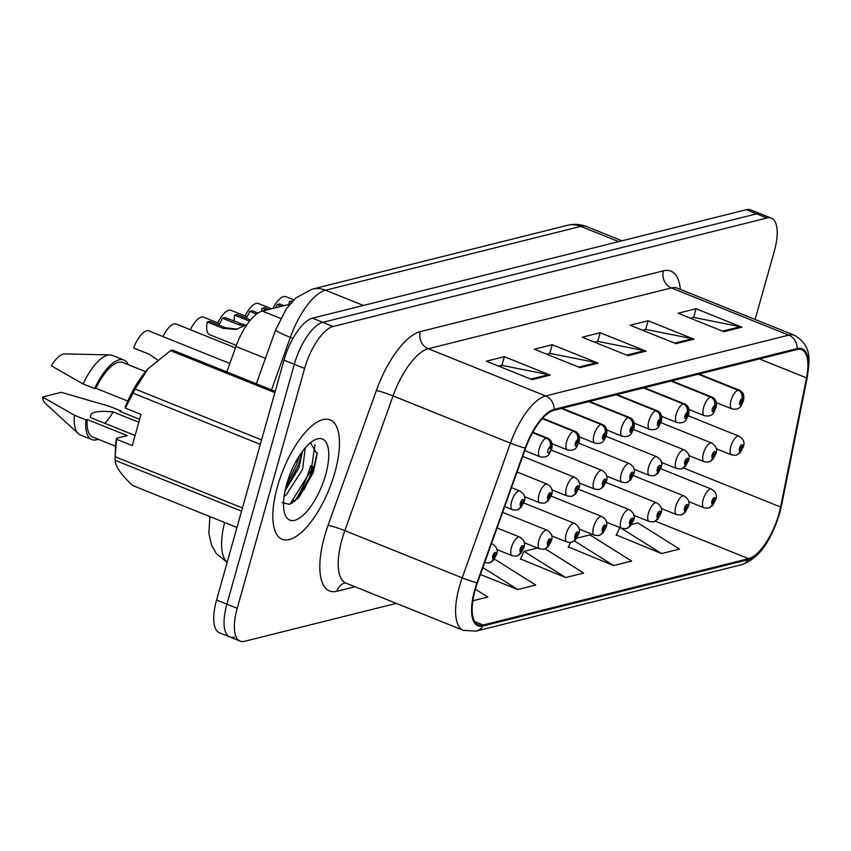 <?xml version="1.0" encoding="UTF-8"?>
<svg xmlns="http://www.w3.org/2000/svg" width="851" height="851" viewBox="0 0 851 851"><rect width="100%" height="100%" fill="white"/><g stroke="black" fill="none" stroke-linecap="round" stroke-linejoin="round"><path stroke-width="1.28" d="M226.845 371.919L235.95 346.485A40.199 15.584 -68.1 0 1 262.363 311.083L289.829 304.211M334.9 472.379A64.325 24.924 111.9 0 0 330.156 419.894A64.325 24.924 111.9 0 0 277.383 486.761A64.325 24.924 111.9 0 0 282.138 539.247A64.325 24.924 111.9 0 0 334.9 472.379A64.325 24.924 111.9 0 0 330.156 419.894A64.325 24.924 111.9 0 0 277.383 486.761A64.325 24.924 111.9 0 0 282.138 539.247A64.325 24.924 111.9 0 0 334.9 472.379M778.952 513.887A42.88 16.616 -68.1 0 1 748.54 558.66L483.113 625.028A42.88 16.616 -68.1 0 1 478.347 624.836A42.88 16.616 -68.1 0 1 477.422 582.829L525.663 448.115A42.88 16.616 -68.1 0 1 553.831 410.363L796.94 349.57A42.88 16.616 -68.1 0 1 801.706 349.761A42.88 16.616 -68.1 0 1 806.535 377.887L780.612 507.015A42.88 16.616 -68.1 0 1 778.952 513.887M779.431 513.77A43.954 17.031 111.9 0 0 781.133 506.728L807.056 377.589A43.954 17.031 111.9 0 0 797.217 348.57L554.107 409.363A43.954 17.031 111.9 0 0 525.237 448.062L476.996 582.775A43.954 17.031 111.9 0 0 482.836 626.028L748.252 559.66A43.954 17.031 111.9 0 0 779.431 513.77M312.913 466.656A53.602 20.775 -68.1 0 1 303.988 489.878M755.114 319.465L774.357 250.992A40.199 15.584 111.9 0 0 771.389 218.186L761.081 214.037A40.199 15.584 111.9 0 0 756.603 213.856L322.816 322.327A40.199 15.584 111.9 0 0 294.308 364.292L226.887 604.167A40.199 15.584 111.9 0 0 229.855 636.963A40.199 15.584 111.9 0 0 234.323 637.144M616.326 534.971L661.557 553.565L679.534 549.076L637.888 522.908L631.623 524.471M568.394 546.959L613.624 565.553L631.602 561.064L589.956 534.885L576.84 538.172M520.461 558.937L565.692 577.542L583.669 573.042L545.108 548.81M771.389 218.186A40.199 15.584 111.9 0 0 766.921 218.005L333.135 326.476A40.199 15.584 111.9 0 0 304.626 368.44L237.206 608.316A40.199 15.584 111.9 0 0 240.173 641.111A40.199 15.584 111.9 0 0 244.641 641.292L396.289 603.38M532.194 379.631L486.346 361.186L504.324 356.697L550.172 375.142L532.194 379.631M675.992 343.676L630.144 325.231L648.122 320.742L693.969 339.187L675.992 343.676M723.924 331.688L678.077 313.242L696.054 308.753L741.902 327.199L723.924 331.688M580.127 367.653L534.279 349.208L552.256 344.708L598.104 363.154L580.127 367.653M628.059 355.665L582.212 337.219L600.189 332.72L646.037 351.165L628.059 355.665M472.816 600.763L487.804 597.019L475.358 589.2M480.411 574.499L517.759 589.53L535.736 585.031L494.42 559.064M600.189 332.72L597.721 341.496M594.721 342.251L597.998 341.432L644.398 350.676A10.723 9.51 76 0 1 646.037 351.165M552.256 344.708L549.789 353.484M546.789 354.239L550.065 353.42L596.466 362.664A10.723 9.51 76 0 1 598.104 363.154M696.054 308.753L693.586 317.529M690.587 318.274L693.863 317.455L740.264 326.71A10.723 9.51 76 0 1 741.902 327.199M648.122 320.742L645.654 329.518M642.654 330.262L645.93 329.443L692.331 338.698A10.723 9.51 76 0 1 693.969 339.187M504.324 356.697L501.856 365.473M498.856 366.217L502.133 365.398L548.533 374.653A10.723 9.51 76 0 1 550.172 375.142M565.692 577.542L524.056 551.374L537.47 548.012M524.056 551.374L520.301 559.277M613.624 565.553L574.372 540.885M570.521 542.481L568.234 547.289M661.557 553.565L620.687 527.886M619.847 527.546L616.167 535.311M517.759 589.53L482.879 567.596M291.882 503.303A53.602 20.775 111.9 0 0 293.925 500.25M750.763 209.889A40.199 15.584 111.9 0 0 746.295 209.708L312.508 318.168A40.199 15.584 111.9 0 0 284 360.143L216.569 600.008A40.199 15.584 111.9 0 0 219.537 632.814L229.855 636.963A40.199 15.584 111.9 0 1 226.887 604.167L294.308 364.292A40.199 15.584 111.9 0 1 322.816 322.327L756.603 213.856A40.199 15.584 111.9 0 1 761.081 214.037L750.763 209.889M708.436 508.047A6.702 5.872 -108.4 0 0 708.979 507.898A6.702 5.872 -108.4 0 0 712.595 503.845A3.351 1.298 111.9 0 0 714.904 500.367A3.351 1.298 111.9 0 0 714.287 497.612A3.351 1.298 111.9 0 0 711.915 501.111A3.351 1.298 111.9 0 0 712.468 503.877L712.808 500.888L713.904 499.494L712.595 503.845M712.468 503.877A6.702 6.01 80.7 0 1 707.819 508.185L703.926 507.76A10.052 3.893 -68.1 0 1 703.181 499.558A10.052 3.893 -68.1 0 1 711.425 489.112C716.042 492.027 717.446 495.612 715.627 499.877L712.542 505.558L708.979 507.898M736.03 455.147A6.702 5.872 -108.4 0 0 736.583 454.998A6.702 5.872 -108.4 0 0 740.2 450.945A3.351 1.298 111.9 0 0 742.508 447.466A3.351 1.298 111.9 0 0 741.891 444.722A3.351 1.298 111.9 0 0 739.508 448.222A3.351 1.298 111.9 0 0 740.072 450.977L740.413 447.988L741.508 446.594L740.2 450.945M740.072 450.977A6.702 6.01 80.7 0 1 735.413 455.285L731.53 454.86A10.052 3.893 -68.1 0 1 730.786 446.658A10.052 3.893 -68.1 0 1 739.03 436.212C743.646 439.127 745.05 442.711 743.231 446.977L740.136 452.658L736.583 454.998M698.299 374.238L737.923 390.173A6.702 5.872 71.6 0 1 742.029 398.694A3.351 1.298 111.9 0 0 739.721 402.172A3.351 1.298 111.9 0 0 740.338 404.916A3.351 1.298 111.9 0 0 742.721 401.417A3.351 1.298 111.9 0 0 742.168 398.662L741.817 401.64L740.721 403.034L742.029 398.694M742.168 398.662A6.702 6.01 -99.3 0 0 738.317 390.077A10.052 3.893 -68.1 0 1 739.242 390.162L699.128 374.025M698.692 374.132L738.317 390.077M305.286 447.86L302.584 469.305L286.51 494.474L284.064 496.473M302.509 451.296L298.946 467.837L285.032 490.889M325.678 474.688A43.699 16.935 111.9 0 0 314.338 440.127A43.699 16.935 111.9 0 0 286.606 484.453A43.699 16.935 111.9 0 0 284.745 513.696A43.699 16.935 111.9 0 0 303.913 514.525A43.699 16.935 111.9 0 0 325.678 474.688M281.947 502.526L289.425 504.345L299.063 497.346L313.317 472.475L317.157 454.136L310.477 442.754M147.84 368.994A62.985 24.402 111.9 0 0 147.606 369.249A62.985 24.402 111.9 0 0 125.225 407.108L125.32 408.055L141.032 414.373L132.245 445.605L116.534 439.286L115.14 456.732A72.367 28.04 111.9 0 0 115.13 460.295C115.374 466.433 121.204 474.826 132.596 485.495L236.961 527.482M116.534 439.286L116.449 438.339A62.985 24.402 111.9 0 0 115.385 449.36L115.14 456.732L242.45 507.951M104.779 423.298A30.296 11.744 111.9 0 0 113.14 411.937C96.876 410.31 89.355 412.192 90.568 417.586L135.086 435.499M120.789 411.724A42.88 16.616 111.9 0 0 121.129 411.001L109.662 406.384L61.261 392.322L42.55 397.002A26.806 10.382 111.9 0 0 45.007 403.097L78.345 433.659A42.88 16.616 111.9 0 0 80.398 434.967L91.865 439.584A42.88 16.616 111.9 0 0 98.227 439.254M116.449 438.339L127.256 435.638L87.142 419.5L85.834 419.83L74.367 415.214A42.88 16.616 111.9 0 0 78.345 433.659M74.367 415.214L42.55 397.002M85.834 419.83A42.88 16.616 111.9 0 0 91.865 439.584M121.129 411.001L119.821 411.331L139.638 419.309M87.142 419.5A40.199 15.584 111.9 0 0 92.865 437.095L115.545 446.222M275.213 391.386L172.625 350.112A72.367 28.04 111.9 0 0 170.508 350.644L148.021 368.791L135.149 389.045A72.367 28.04 111.9 0 0 133.022 393.141L125.32 408.055M274.862 392.63L170.508 350.644M135.149 389.045L261.576 439.903M260.321 444.36L133.022 393.141M241.546 511.164L115.13 460.295M138.809 422.266L113.14 411.937M128.235 364.664A42.88 16.616 111.9 0 0 123.874 360.016L112.417 355.399A42.88 16.616 111.9 0 0 110.024 354.92L64.804 353.888A26.806 10.382 111.9 0 0 51.326 365.77L83.143 383.982L94.61 388.599L95.918 388.269L127.778 401.087M110.024 354.92A42.88 16.616 111.9 0 0 83.143 383.982M123.874 360.016A42.88 16.616 111.9 0 0 94.61 388.599M145.553 371.632L122.874 362.505A40.199 15.584 111.9 0 0 95.918 388.269M314.976 444.584L311.253 470.103L290.021 504.154M299.073 456.274L296.691 464.242L286.404 485.187M317.157 452.647L313.072 470.837L297.435 499.037M301.945 452.062L298.51 464.976L285.159 490.304M681.034 514.898A6.702 5.872 -108.4 0 0 681.587 514.749A6.702 5.872 -108.4 0 0 685.204 510.696A3.351 1.298 111.9 0 0 687.512 507.217A3.351 1.298 111.9 0 0 686.895 504.462A3.351 1.298 111.9 0 0 684.512 507.962A3.351 1.298 111.9 0 0 685.076 510.728L685.417 507.739L686.512 506.345L685.204 510.696M685.076 510.728A6.702 6.01 80.7 0 1 680.417 515.036L676.534 514.61A10.052 3.893 -68.1 0 1 675.79 506.409A10.052 3.893 -68.1 0 1 684.034 495.963C688.65 498.877 690.055 502.462 688.236 506.728L685.14 512.408L681.587 514.749M653.642 521.748A6.702 5.872 -108.4 0 0 654.196 521.599A6.702 5.872 -108.4 0 0 657.812 517.546A3.351 1.298 111.9 0 0 660.121 514.068A3.351 1.298 111.9 0 0 659.504 511.313A3.351 1.298 111.9 0 0 657.121 514.812A3.351 1.298 111.9 0 0 657.685 517.578L658.025 514.589L659.121 513.196L657.812 517.546M657.685 517.578A6.702 6.01 80.7 0 1 653.025 521.886L649.143 521.461A10.052 3.893 -68.1 0 1 648.398 513.259A10.052 3.893 -68.1 0 1 656.642 502.813C661.259 505.728 662.652 509.313 660.844 513.568L657.749 519.248L654.196 521.599M626.251 528.599A6.702 5.872 -108.4 0 0 626.804 528.45A6.702 5.872 -108.4 0 0 630.421 524.397A3.351 1.298 111.9 0 0 632.729 520.918A3.351 1.298 111.9 0 0 632.102 518.163A3.351 1.298 111.9 0 0 629.729 521.663A3.351 1.298 111.9 0 0 630.283 524.429L630.634 521.44L631.729 520.046L630.421 524.397M630.283 524.429A6.702 6.01 80.7 0 1 625.634 528.737L621.751 528.311A10.052 3.893 -68.1 0 1 621.007 520.11A10.052 3.893 -68.1 0 1 629.251 509.664C633.867 512.579 635.261 516.163 633.442 520.418L630.357 526.099L626.804 528.45M598.859 535.449A6.702 5.872 -108.4 0 0 599.412 535.3A6.702 5.872 -108.4 0 0 603.019 531.247A3.351 1.298 111.9 0 0 605.338 527.769A3.351 1.298 111.9 0 0 604.71 525.014A3.351 1.298 111.9 0 0 602.338 528.514A3.351 1.298 111.9 0 0 602.891 531.279L603.231 528.29L604.338 526.897L603.019 531.247M602.891 531.279A6.702 6.01 80.7 0 1 598.242 535.587L594.349 535.162A10.052 3.893 -68.1 0 1 593.615 526.96A10.052 3.893 -68.1 0 1 601.859 516.514C606.476 519.429 607.869 523.014 606.05 527.269L602.965 532.949L599.412 535.3M670.907 381.088L710.532 397.023A6.702 5.872 71.6 0 1 714.638 405.544A3.351 1.298 111.9 0 0 712.33 409.023A3.351 1.298 111.9 0 0 712.947 411.767A3.351 1.298 111.9 0 0 715.329 408.267A3.351 1.298 111.9 0 0 714.766 405.512L714.425 408.491L713.329 409.884L714.638 405.544M714.766 405.512A6.702 6.01 -99.3 0 0 710.925 396.928A10.052 3.893 -68.1 0 1 711.851 397.013L671.737 380.876M671.301 380.982L710.925 396.928M643.516 387.939L683.14 403.874A6.702 5.872 71.6 0 1 687.246 412.395A3.351 1.298 111.9 0 0 684.938 415.873A3.351 1.298 111.9 0 0 685.555 418.618A3.351 1.298 111.9 0 0 687.927 415.118A3.351 1.298 111.9 0 0 687.374 412.363L687.034 415.341L685.938 416.735L687.246 412.395M687.374 412.363A6.702 6.01 -99.3 0 0 683.534 403.778A10.052 3.893 -68.1 0 1 684.459 403.863L644.345 387.726M643.899 387.833L683.534 403.778M616.113 394.779L655.749 410.725A6.702 5.872 71.6 0 1 659.855 419.245A3.351 1.298 111.9 0 0 657.546 422.724A3.351 1.298 111.9 0 0 658.163 425.468A3.351 1.298 111.9 0 0 660.536 421.968A3.351 1.298 111.9 0 0 659.982 419.203L659.642 422.192L658.536 423.585L658.44 422.49L659.419 421.085M659.982 419.203A6.702 6.01 -99.3 0 0 656.142 410.629A10.052 3.893 -68.1 0 1 657.057 410.714L616.954 394.577M616.507 394.683L656.142 410.629M659.365 421.107L659.855 419.245M291.51 302.275L289.414 301.435A20.105 7.787 -68.1 0 0 288.989 304.424M289.414 301.435L292.595 301.105M588.722 401.629L628.357 417.575A6.702 5.872 71.6 0 1 632.463 426.085A3.351 1.298 111.9 0 0 630.155 429.564A3.351 1.298 111.9 0 0 630.772 432.319A3.351 1.298 111.9 0 0 633.144 428.819A3.351 1.298 111.9 0 0 632.591 426.053L632.25 429.042L631.144 430.436L631.048 429.34L632.027 427.936M632.591 426.053A6.702 6.01 -99.3 0 0 628.74 417.479A10.052 3.893 -68.1 0 1 629.666 417.564L589.552 401.427M589.115 401.534L628.74 417.479M631.974 427.957L632.463 426.085M708.638 461.997A6.702 5.872 -108.4 0 0 709.191 461.848A6.702 5.872 -108.4 0 0 712.808 457.795A3.351 1.298 111.9 0 0 715.117 454.317A3.351 1.298 111.9 0 0 714.5 451.573A3.351 1.298 111.9 0 0 712.117 455.072A3.351 1.298 111.9 0 0 712.681 457.827L713.021 454.838L714.117 453.445L712.808 457.795M712.681 457.827A6.702 6.01 80.7 0 1 708.021 462.136L704.139 461.71A10.052 3.893 -68.1 0 1 703.394 453.509A10.052 3.893 -68.1 0 1 711.638 443.063C716.255 445.977 717.659 449.562 715.84 453.828L712.744 459.508L709.191 461.848M681.247 468.848A6.702 5.872 -108.4 0 0 681.8 468.699A6.702 5.872 -108.4 0 0 685.417 464.646A3.351 1.298 111.9 0 0 687.725 461.168A3.351 1.298 111.9 0 0 687.097 458.423A3.351 1.298 111.9 0 0 684.725 461.912A3.351 1.298 111.9 0 0 685.278 464.678L685.629 461.689L686.725 460.295L685.417 464.646M685.278 464.678A6.702 6.01 80.7 0 1 680.63 468.986L676.747 468.561A10.052 3.893 -68.1 0 1 676.002 460.359A10.052 3.893 -68.1 0 1 684.247 449.913C688.863 452.828 690.257 456.413 688.438 460.678L685.353 466.359L681.8 468.699M272.884 308.456A20.105 7.787 -68.1 0 1 285.83 296.659L293.818 299.871M653.855 475.698A6.702 5.872 -108.4 0 0 654.408 475.549A6.702 5.872 -108.4 0 0 658.014 471.497A3.351 1.298 111.9 0 0 660.333 468.018A3.351 1.298 111.9 0 0 659.706 465.274A3.351 1.298 111.9 0 0 657.334 468.763A3.351 1.298 111.9 0 0 657.887 471.528L658.227 468.539L659.334 467.146L658.014 471.497M657.887 471.528A6.702 6.01 80.7 0 1 653.238 475.837L649.345 475.411A10.052 3.893 -68.1 0 1 648.611 467.21A10.052 3.893 -68.1 0 1 656.855 456.764C661.472 459.678 662.865 463.263 661.046 467.529L657.961 473.209L654.408 475.549M245.131 316.019A20.105 7.787 -68.1 0 1 258.438 303.509L271.554 308.785M626.464 482.549A6.702 5.872 -108.4 0 0 627.006 482.4A6.702 5.872 -108.4 0 0 630.623 478.347A3.351 1.298 111.9 0 0 632.931 474.869A3.351 1.298 111.9 0 0 632.314 472.114A3.351 1.298 111.9 0 0 629.942 475.613A3.351 1.298 111.9 0 0 630.495 478.379L630.836 475.39L631.942 473.996L630.623 478.347M630.495 478.379A6.702 6.01 80.7 0 1 625.847 482.687L621.953 482.262A10.052 3.893 -68.1 0 1 621.209 474.06A10.052 3.893 -68.1 0 1 629.463 463.614C634.08 466.529 635.474 470.114 633.655 474.379L630.57 480.06L627.006 482.4M571.468 542.3A6.702 5.872 -108.4 0 0 572.01 542.14A6.702 5.872 -108.4 0 0 575.627 538.098A3.351 1.298 111.9 0 0 577.935 534.619A3.351 1.298 111.9 0 0 577.318 531.864A3.351 1.298 111.9 0 0 574.946 535.364A3.351 1.298 111.9 0 0 575.499 538.13L575.84 535.141L576.946 533.747L575.627 538.098M575.499 538.13A6.702 6.01 80.7 0 1 570.851 542.438L566.957 542.013A10.052 3.893 -68.1 0 1 566.213 533.811A10.052 3.893 -68.1 0 1 574.468 523.354C579.074 526.28 580.478 529.865 578.659 534.12L575.574 539.8L572.01 542.14M544.076 549.14A6.702 5.872 -108.4 0 0 544.619 548.991A6.702 5.872 -108.4 0 0 548.235 544.938A3.351 1.298 111.9 0 0 550.544 541.459A3.351 1.298 111.9 0 0 549.927 538.715A3.351 1.298 111.9 0 0 547.555 542.215A3.351 1.298 111.9 0 0 548.108 544.98L548.448 541.991L549.544 540.598L548.235 544.938M548.108 544.98A6.702 6.01 80.7 0 1 543.459 549.278L539.566 548.852A10.052 3.893 -68.1 0 1 538.821 540.662A10.052 3.893 -68.1 0 1 547.065 530.205C551.682 533.12 553.086 536.715 551.267 540.97L548.182 546.65L544.619 548.991M516.674 555.99A6.702 5.872 -108.4 0 0 517.227 555.841A6.702 5.872 -108.4 0 0 520.844 551.788A3.351 1.298 111.9 0 0 523.152 548.31A3.351 1.298 111.9 0 0 522.535 545.565A3.351 1.298 111.9 0 0 520.152 549.065A3.351 1.298 111.9 0 0 520.716 551.82L521.057 548.842L522.152 547.448L520.844 551.788M520.716 551.82A6.702 6.01 80.7 0 1 516.057 556.128L512.174 555.703A10.052 3.893 -68.1 0 1 511.43 547.501A10.052 3.893 -68.1 0 1 519.674 537.055C524.29 539.97 525.695 543.566 523.876 547.821L520.78 553.501L517.227 555.841M489.282 562.841A6.702 5.872 -108.4 0 0 489.836 562.692A6.702 5.872 -108.4 0 0 493.452 558.639A3.351 1.298 111.9 0 0 495.761 555.16A3.351 1.298 111.9 0 0 495.144 552.416A3.351 1.298 111.9 0 0 492.761 555.916A3.351 1.298 111.9 0 0 493.325 558.671L493.665 555.692L494.761 554.299L493.452 558.639M493.325 558.671A6.702 6.01 80.7 0 1 488.665 562.979L484.783 562.554A10.052 3.893 -68.1 0 1 484.698 562.522L484.783 562.554M217.739 322.869A20.105 7.787 -68.1 0 1 231.046 310.349L247.035 316.785M599.072 489.399A6.702 5.872 -108.4 0 0 599.615 489.251A6.702 5.872 -108.4 0 0 603.231 485.198A3.351 1.298 111.9 0 0 605.54 481.719A3.351 1.298 111.9 0 0 604.923 478.964A3.351 1.298 111.9 0 0 602.551 482.464A3.351 1.298 111.9 0 0 603.104 485.23L603.444 482.24L604.54 480.847L603.231 485.198M603.104 485.23A6.702 6.01 80.7 0 1 598.455 489.538L594.562 489.112A10.052 3.893 -68.1 0 1 593.817 480.911A10.052 3.893 -68.1 0 1 602.061 470.465C606.678 473.379 608.082 476.964 606.263 481.219L603.178 486.91L599.615 489.251M190.347 329.72A20.105 7.787 -68.1 0 1 203.655 317.2L219.643 323.635M571.67 496.25A6.702 5.872 -108.4 0 0 572.223 496.101A6.702 5.872 -108.4 0 0 575.84 492.048A3.351 1.298 111.9 0 0 578.148 488.57A3.351 1.298 111.9 0 0 577.531 485.815A3.351 1.298 111.9 0 0 575.148 489.314A3.351 1.298 111.9 0 0 575.712 492.08L576.053 489.091L577.148 487.697L575.84 492.048M575.712 492.08A6.702 6.01 80.7 0 1 571.053 496.388L567.17 495.963A10.052 3.893 -68.1 0 1 566.426 487.761A10.052 3.893 -68.1 0 1 574.67 477.315C579.286 480.23 580.69 483.815 578.871 488.07L575.776 493.75L572.223 496.101M162.956 336.57A20.105 7.787 -68.1 0 1 176.253 324.05L235.461 347.868M544.278 503.101A6.702 5.872 -108.4 0 0 544.831 502.952A6.702 5.872 -108.4 0 0 548.448 498.899A3.351 1.298 111.9 0 0 550.757 495.42A3.351 1.298 111.9 0 0 550.14 492.665A3.351 1.298 111.9 0 0 547.757 496.165A3.351 1.298 111.9 0 0 548.321 498.931L548.661 495.942L549.757 494.548L548.448 498.899M548.321 498.931A6.702 6.01 80.7 0 1 543.661 503.239L539.779 502.813A10.052 3.893 -68.1 0 1 539.034 494.612A10.052 3.893 -68.1 0 1 547.278 484.166C551.895 487.08 553.299 490.665 551.48 494.92L548.384 500.601L544.831 502.952M229.866 363.494L148.861 330.901A20.105 7.787 -68.1 0 0 133.618 347.985L149.34 354.314L157.499 359.845M516.887 509.951A6.702 5.872 -108.4 0 0 517.44 509.802A6.702 5.872 -108.4 0 0 521.057 505.749A3.351 1.298 111.9 0 0 523.365 502.271A3.351 1.298 111.9 0 0 522.748 499.516A3.351 1.298 111.9 0 0 520.365 503.015A3.351 1.298 111.9 0 0 520.918 505.781L521.269 502.792L522.365 501.399L521.057 505.749M520.918 505.781A6.702 6.01 80.7 0 1 516.27 510.089L512.387 509.664A10.052 3.893 -68.1 0 1 511.642 501.462A10.052 3.893 -68.1 0 1 519.887 491.006C524.503 493.931 525.897 497.516 524.078 501.771L520.993 507.451L517.44 509.802M266.437 310.062L262.023 308.285A20.105 7.787 -68.1 0 0 261.587 311.306M275.671 307.754A14.744 5.712 111.9 0 0 277.171 304.498L279.628 303.881L284.043 305.658M262.023 308.285L264.491 307.668L268.905 309.445M281.575 306.275L277.171 304.498M561.33 408.48L600.955 424.426A6.702 5.872 71.6 0 1 605.061 432.936A3.351 1.298 111.9 0 0 602.753 436.414A3.351 1.298 111.9 0 0 603.38 439.169A3.351 1.298 111.9 0 0 605.752 435.669A3.351 1.298 111.9 0 0 605.199 432.904L604.848 435.893L603.753 437.286L605.061 432.936M605.199 432.904A6.702 6.01 -99.3 0 0 601.349 424.33A10.052 3.893 -68.1 0 1 602.274 424.415L562.16 408.278M561.724 408.384L601.349 424.33M249.566 321.146L234.631 315.136A20.105 7.787 -68.1 0 0 234.089 321.306M246.12 318.157A14.744 5.712 111.9 0 0 249.769 311.349L252.236 310.732L258.034 313.062M234.631 315.136L237.099 314.519L250.566 319.944M256.576 314.093L249.769 311.349M542.236 418.671L573.563 431.276A6.702 5.872 71.6 0 1 577.669 439.786A3.351 1.298 111.9 0 0 575.361 443.265A3.351 1.298 111.9 0 0 575.978 446.02A3.351 1.298 111.9 0 0 578.361 442.52A3.351 1.298 111.9 0 0 577.808 439.754L577.457 442.743L576.361 444.137L577.669 439.786M577.808 439.754A6.702 6.01 -99.3 0 0 573.957 431.18A10.052 3.893 -68.1 0 1 574.882 431.266L542.587 418.266M542.395 418.479L573.957 431.18M218.728 325.008A14.744 5.712 111.9 0 0 222.377 318.2L224.845 317.583L245.684 325.295M246.95 324.678L235.929 329.465L222.951 328.316L207.24 321.986A20.105 7.787 -68.1 0 0 209.601 334.666L236.333 345.432M207.24 321.986L209.708 321.37L225.419 327.699L236.95 329.135M244.205 326.018L238.099 324.529L222.377 318.2M532.588 432.659L546.172 438.127A6.702 5.872 71.6 0 1 550.278 446.637A3.351 1.298 111.9 0 0 547.97 450.115A3.351 1.298 111.9 0 0 548.587 452.87A3.351 1.298 111.9 0 0 550.969 449.371A3.351 1.298 111.9 0 0 550.406 446.605L549.842 448.488M550.406 446.605A6.702 6.01 -99.3 0 0 546.565 438.031A10.052 3.893 -68.1 0 1 547.491 438.116L532.832 432.212M532.705 432.446L546.565 438.031M549.789 448.498L550.278 446.637M280.585 318.412L262.363 311.083M265.438 358.345L235.95 346.485M748.54 558.66L655.281 521.142M354.984 586.764L336.964 591.264A13.403 11.893 76 0 1 344.995 582.924M336.964 591.264A67.006 25.966 -68.1 0 1 324.571 536.29A67.006 25.966 -68.1 0 1 328.071 525.333L376.312 390.609A67.006 25.966 -68.1 0 1 420.32 331.613L663.44 270.831A67.006 25.966 -68.1 0 1 680.343 289.372M476.996 582.775A13.403 1.223 -160.3 0 1 462.189 577.85L344.825 530.63A53.602 20.775 111.9 0 0 342.017 539.406A53.602 20.775 111.9 0 0 345.985 583.137L345.176 582.871M482.836 626.028A13.403 11.893 76 0 1 476.06 631.112L741.487 564.734C762.687 557.139 771.761 536.353 779.644 513.387L781.441 505.962A13.403 5.361 -168.6 0 1 781.133 506.728M554.107 409.363A13.403 11.893 -104 0 0 545.629 395.938L788.749 335.145A13.403 11.893 76 0 1 797.217 348.57M525.237 448.062A13.403 1.223 -160.3 0 1 510.43 443.137A53.602 20.775 -68.1 0 1 545.629 395.938L428.276 348.719A53.602 20.775 111.9 0 0 393.066 395.917L344.825 530.63A13.403 1.223 19.7 0 0 328.071 525.333M781.441 505.962L807.365 376.823A13.403 5.361 -168.6 0 1 807.056 377.589M663.44 270.831A13.403 11.893 76 0 0 671.386 287.925L788.749 335.145A53.602 20.775 -68.1 0 1 794.706 335.39L677.343 288.17A53.602 20.775 111.9 0 0 671.386 287.925L428.276 348.719A13.403 11.893 76 0 1 420.32 331.613M476.06 631.112L463.338 630.357A53.602 20.775 -68.1 0 1 462.189 577.85L510.43 443.137L393.066 395.917A13.403 1.223 19.7 0 0 376.312 390.609M741.487 564.734A13.403 11.893 -104 0 0 748.252 559.66M237.206 608.316L216.569 600.008M766.921 218.005L746.295 209.708M333.135 326.476L312.508 318.168M304.626 368.44L284 360.143M483.113 625.028L474.773 621.677M780.612 507.015L683.449 467.933M806.535 377.887L759.454 358.941M626.687 355.112L644.398 350.676M674.62 343.123L692.331 338.698M722.552 331.135L740.264 326.71M578.754 367.089L596.466 362.664M530.822 379.078L548.533 374.653M567.277 225.366A26.806 23.785 76 0 1 580.797 226.387L325.529 290.212A53.602 20.775 111.9 0 0 290.329 337.411A26.806 2.457 -160.3 0 1 275.671 329.762L286.436 308.658L295.925 297.914L312.009 289.202L567.277 225.366C573.914 223.728 580.403 224.143 586.754 226.621A53.602 20.775 111.9 0 0 580.797 226.387L618.666 241.62M224.632 522.514A53.602 20.775 111.9 0 0 227.217 562.149M271.533 389.896L290.329 337.411L292.935 338.464M312.009 289.202A26.806 23.785 76 0 1 325.529 290.212L363.398 305.445M716.361 402.629L731.743 408.81A10.052 3.893 -68.1 0 1 730.998 400.608A10.052 3.893 -68.1 0 1 737.923 390.173M294.478 501.622A53.602 20.775 111.9 0 0 310.626 465.742M688.97 409.48L704.341 415.66A10.052 3.893 -68.1 0 1 703.607 407.459A10.052 3.893 -68.1 0 1 710.532 397.023M661.578 416.33L676.949 422.511A10.052 3.893 -68.1 0 1 676.215 414.309A10.052 3.893 -68.1 0 1 683.14 403.874M634.186 423.181L649.558 429.361A10.052 3.893 -68.1 0 1 648.813 421.16A10.052 3.893 -68.1 0 1 655.749 410.725M606.795 430.032L622.166 436.212A10.052 3.893 -68.1 0 1 621.421 428.01A10.052 3.893 -68.1 0 1 628.357 417.575M491.389 543.821A10.052 3.893 -68.1 0 1 492.282 543.906C496.899 546.821 498.303 550.416 496.484 554.671L493.389 560.352L489.836 562.692M579.393 436.871L594.775 443.063A10.052 3.893 -68.1 0 1 594.03 434.861A10.052 3.893 -68.1 0 1 600.955 424.426M552.001 443.722L567.383 449.913A10.052 3.893 -68.1 0 1 566.638 441.712A10.052 3.893 -68.1 0 1 573.563 431.276M524.759 450.636L539.981 456.764A10.052 3.893 -68.1 0 1 539.247 448.562A10.052 3.893 -68.1 0 1 546.172 438.127M225.419 327.699L222.951 328.316M240.567 323.912L238.099 324.529M807.365 376.823C809.375 360.601 812.726 346.644 794.706 335.39M240.173 641.111L229.855 636.963M463.338 630.357L345.985 583.137M677.343 288.17L676.662 287.936M586.754 226.621L621.964 240.79M256.332 383.78L275.671 329.762M209.889 516.589L208.857 533.375L211.676 545.438L216.377 553.607L227.143 562.415M660.674 468.688L711.425 489.112M688.555 501.569L703.926 507.76M688.268 415.788L739.03 436.212M716.148 448.679L731.53 454.86M731.743 408.81C741.625 410.799 741.434 403.672 743.434 400.927C744.582 395.417 743.189 391.822 739.242 390.162M633.272 475.539L684.034 495.963M661.153 508.419L676.534 514.61M605.88 482.389L656.642 502.813M633.761 515.27L649.143 521.461M578.489 489.24L629.251 509.664M606.369 522.12L621.751 528.311M551.097 496.09L601.859 516.514M578.978 528.971L594.349 535.162M704.341 415.66C714.234 417.65 714.042 410.522 716.042 407.778C717.191 402.268 715.797 398.672 711.851 397.013M676.949 422.511C686.842 424.5 686.651 417.373 688.65 414.628C689.799 409.108 688.406 405.523 684.459 403.863M649.558 429.361C659.44 431.351 659.259 424.224 661.259 421.479C662.408 415.958 661.004 412.373 657.057 410.714M622.166 436.212C632.048 438.201 631.867 431.074 633.867 428.33C635.016 422.809 633.612 419.224 629.666 417.564M660.876 422.639L711.638 443.063M688.757 455.53L704.139 461.71M633.484 429.489L684.247 449.913M661.365 462.37L676.747 468.561M606.093 436.34L656.855 456.764M633.974 469.22L649.345 475.411M578.701 443.19L629.463 463.614M606.582 476.071L621.953 482.262M523.705 502.941L574.468 523.354M551.586 535.822L566.957 542.013M502.664 512.345L547.065 530.205M524.195 542.672L539.566 548.852M497.069 527.96L519.674 537.055M496.793 549.523L512.174 555.703M491.474 543.587L492.282 543.906M551.31 450.041L602.061 470.465M579.191 482.921L594.562 489.112M522.695 456.402L574.67 477.315M551.788 489.772L567.17 495.963M517.1 472.018L547.278 484.166M524.397 496.622L539.779 502.813M511.504 487.644L519.887 491.006M504.728 506.579L512.387 509.664M594.775 443.063C604.657 445.041 604.476 437.925 606.476 435.18C607.625 429.659 606.22 426.074 602.274 424.415M567.383 449.913C577.265 451.892 577.084 444.775 579.074 442.031C580.222 436.51 578.829 432.925 574.882 431.266M539.981 456.764C549.874 458.742 549.682 451.626 551.682 448.881C552.831 443.36 551.437 439.776 547.491 438.116"/></g></svg>
